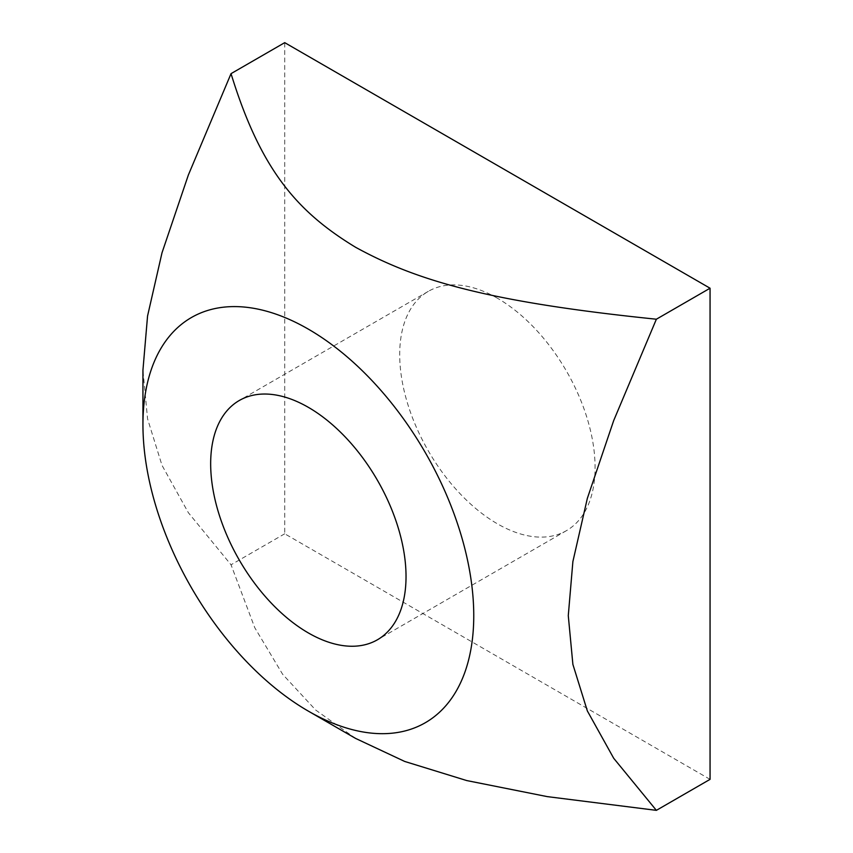 <?xml version="1.0" encoding="UTF-8"?>
<svg xmlns="http://www.w3.org/2000/svg" width="853" height="853" viewBox="0 0 853 853"><rect width="100%" height="100%" fill="white"/><g stroke="black" fill="none" stroke-linecap="round" stroke-linejoin="round"><path stroke-width="0.64" stroke-dasharray="4.26 3.2" d="M497.384 298.209A138.143 79.755 -120 0 0 428.313 291.363A138.143 79.755 -120 0 0 428.313 450.885A138.143 79.755 -120 0 0 566.467 530.641A138.143 79.755 -120 0 0 587.642 419.943A138.143 79.755 -120 0 0 497.384 298.209M355.605 738.421L315.695 710.059L282.631 674.286L254.791 627.755L231.035 564.782L188.374 512.717L162.006 465.343L147.558 418.823L142.941 370.074M710.059 779.354L284.721 533.786L284.721 42.65M284.721 533.786L231.035 564.782M428.313 291.363L239.277 400.505M566.467 530.641L377.421 639.782"/><path stroke-width="1.28" d="M308.349 632.937A138.143 79.755 60 0 1 218.101 511.203A138.143 79.755 60 0 1 239.277 400.505A138.143 79.755 60 0 1 308.349 407.339A138.143 79.755 60 0 1 398.596 529.084A138.143 79.755 60 0 1 377.421 639.782A138.143 79.755 60 0 1 308.349 632.937M142.941 424.645L142.941 370.074L147.558 316.005L162.006 252.797L188.374 174.972L231.035 73.646C260.719 170.152 297.302 211.864 355.616 247.285C416.968 280.946 489.217 302.069 656.373 319.214L613.712 420.529L587.344 498.355L572.885 561.573L568.279 615.642L572.885 664.391L587.344 710.912L613.712 758.285L656.373 810.35L547.295 796.627L466.708 780.559L404.738 761.462L355.605 738.421L308.349 711.135A233.925 135.051 -120 0 0 473.756 615.642A233.925 135.051 -120 0 0 308.349 329.141A233.925 135.051 -120 0 0 142.941 424.645A233.925 135.051 -120 0 0 308.349 711.135M656.373 319.214L710.059 288.218L284.721 42.65L231.035 73.646M710.059 288.218L710.059 779.354L656.373 810.35"/></g></svg>
